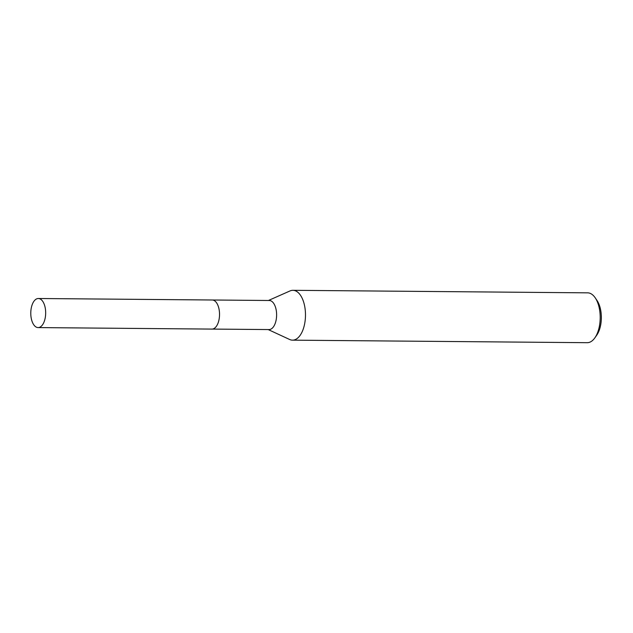 <?xml version="1.0" encoding="UTF-8"?>
<svg xmlns="http://www.w3.org/2000/svg" width="633" height="633" viewBox="0 0 633 633"><rect width="100%" height="100%" fill="white"/><g stroke="black" fill="none" stroke-linecap="round" stroke-linejoin="round"><path stroke-width="0.95" d="M217.119 325.133A14.535 7.446 -89.5 0 0 217.301 304.038M38.099 327.585A14.535 7.446 -89.5 0 0 44.468 320.82A14.535 7.446 -89.5 0 0 44.801 306.063A14.535 7.446 -89.5 0 0 38.352 298.507A14.535 7.446 -89.5 0 0 31.982 305.264A14.535 7.446 -89.5 0 0 31.65 320.021A14.535 7.446 -89.5 0 0 38.099 327.585L211.952 329.089A14.551 7.446 -89.5 0 0 218.322 322.324A14.543 7.446 -89.5 0 0 216.146 302.257M212.205 329.081L269.041 329.571A14.535 7.446 -89.5 0 0 276.289 319.111A14.535 7.446 -89.5 0 0 273.227 302.748A14.535 7.446 -89.5 0 0 269.294 300.493L212.459 300.002M268.194 329.564L289.629 339.486A24.924 12.763 -89.5 0 0 292.501 340.158A24.924 12.763 -89.5 0 0 304.924 322.229A24.924 12.763 -89.5 0 0 299.678 294.179A24.924 12.763 -89.5 0 0 292.929 290.31A24.924 12.763 -89.5 0 0 290.041 290.927L268.439 300.485M292.501 340.158L587.218 342.69A24.924 12.763 -89.5 0 0 594.87 337.84A24.924 12.763 -89.5 0 0 595.218 297.819A24.924 12.763 -89.5 0 0 594.395 296.711A24.924 12.763 -89.5 0 0 587.653 292.842L292.929 290.31M594.87 337.84L596.737 335.189A21.601 11.062 -89.5 0 0 597.03 300.509L595.218 297.819M218.322 322.324A14.551 7.446 -89.5 0 0 218.662 307.551A14.551 7.446 -89.5 0 0 212.205 299.995L38.352 298.507"/></g></svg>
